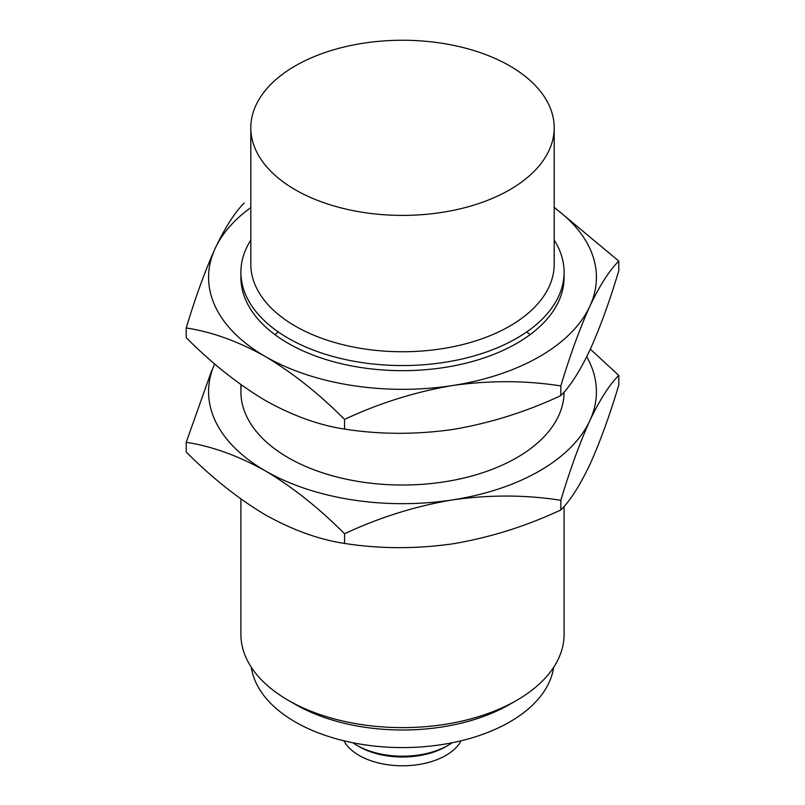 <?xml version="1.0" encoding="UTF-8"?>
<svg xmlns="http://www.w3.org/2000/svg" width="805" height="805" viewBox="0 0 805 805"><rect width="100%" height="100%" fill="white"/><g stroke="black" fill="none" stroke-linecap="round" stroke-linejoin="round"><path stroke-width="1.21" d="M564.104 506.375L564.104 634.33A161.604 93.3 180 0 1 516.77 700.3A161.604 93.3 180 0 1 288.23 700.3L288.23 700.3A161.604 93.3 180 0 1 240.896 634.33L240.896 498.969M554.192 240.091A161.604 93.3 180 0 1 564.104 272.261A161.604 93.3 180 0 1 464.344 358.456A161.604 93.3 180 0 1 288.23 338.241A161.604 93.3 180 0 1 240.896 272.261A161.604 93.3 180 0 1 250.808 240.091M295.244 189.749A151.692 87.574 180 0 1 250.808 127.824A151.692 87.574 180 0 1 402.5 40.25A151.692 87.574 180 0 1 554.192 127.824A151.692 87.574 180 0 1 460.551 208.737A151.692 87.574 180 0 1 295.244 189.749M554.192 127.824L554.192 264.171A151.692 87.574 180 0 1 460.551 345.083A151.692 87.574 180 0 1 295.244 326.095A151.692 87.574 180 0 1 250.808 264.171L250.808 127.824M295.244 704.345A151.692 87.574 180 0 1 295.234 704.345L288.23 700.3L295.234 704.345A151.692 87.574 180 0 0 509.766 704.345L516.77 700.3M553.659 667.315A151.692 87.574 180 0 1 454.644 742.25A151.692 87.574 180 0 1 295.244 721.934A151.692 87.574 180 0 1 251.341 667.315M452.199 742.753A64.641 37.322 180 0 1 448.204 745.279A64.641 37.322 180 0 1 356.796 745.279L356.796 745.279A64.641 37.322 180 0 1 352.801 742.753M359.131 746.627L356.796 745.279L359.131 746.627A61.341 35.41 180 0 0 445.869 746.627L448.204 745.279M461.134 740.781A61.341 35.41 180 0 1 359.131 755.422A61.341 35.41 180 0 1 343.866 740.781M186.207 327.977C195.595 296.854 205.255 270.319 215.187 248.393A193.925 111.955 0 0 0 265.378 356.535A193.925 111.955 0 0 0 452.692 385.515A193.925 111.955 0 0 0 589.813 306.343C579.842 328.36 570.182 354.884 560.833 385.927C525.826 380.433 489.772 380.292 452.692 385.515C415.471 391.794 379.427 403.084 344.55 419.395C319.022 393.756 292.628 372.806 265.378 356.535C238.179 341.35 211.796 331.831 186.207 327.977L186.207 337.657C211.735 363.297 238.129 384.247 265.378 400.518C292.577 415.692 318.961 425.211 344.55 429.075C379.558 434.569 415.601 434.71 452.692 429.488C489.913 423.209 525.957 411.919 560.833 395.607C570.212 386.309 579.872 371.216 589.813 350.326C599.785 328.309 609.445 301.784 618.793 270.742L618.793 261.062C609.405 270.359 599.745 285.453 589.813 306.343A193.925 111.955 0 0 0 554.192 207.62M554.192 207.247L618.793 261.062M250.808 207.62A193.925 111.955 0 0 0 215.187 248.393C225.159 227.423 234.819 212.329 244.167 203.102M240.957 274.817A161.604 93.3 0 0 0 288.23 343.343A161.604 93.3 0 0 0 516.77 343.343A161.604 93.3 0 0 0 564.043 274.817M560.833 395.607L560.833 385.927M344.55 429.075L344.55 419.395M586.724 356.766A193.925 111.955 180 0 1 589.813 420.693C579.842 442.71 570.182 469.235 560.833 500.287C525.826 494.793 489.772 494.652 452.692 499.865C415.471 506.144 379.427 517.444 344.55 533.745C319.022 508.106 292.628 487.156 265.378 470.885C238.179 455.711 211.796 446.191 186.207 442.327L211.765 370.37M590.347 349.179L618.793 375.412C609.405 384.71 599.745 399.803 589.813 420.693A193.925 111.955 180 0 1 452.692 499.865A193.925 111.955 180 0 1 265.378 470.885A193.925 111.955 180 0 1 214.663 363.9M186.207 442.327L186.207 452.008C211.735 477.647 238.129 498.597 265.378 514.868C292.577 530.052 318.961 539.571 344.55 543.425C379.558 548.919 415.601 549.06 452.692 543.848C489.913 537.569 525.957 526.269 560.833 509.968C570.212 500.66 579.872 485.566 589.813 464.676C599.785 442.67 609.445 416.135 618.793 385.092L618.793 375.412M564.104 392.025A161.604 93.3 180 0 1 516.77 457.693A161.604 93.3 180 0 1 288.23 457.693L288.23 457.693A161.604 93.3 180 0 1 241.329 384.921M275.763 333.834A161.604 93.3 180 0 1 278.359 331.992M526.641 331.992A161.604 93.3 180 0 1 529.237 333.834M344.55 533.745L344.55 543.425M560.833 500.287L560.833 509.968M240.896 272.261L240.896 277.363M240.896 384.609L240.896 391.723M564.104 272.261L564.104 277.363"/></g></svg>
